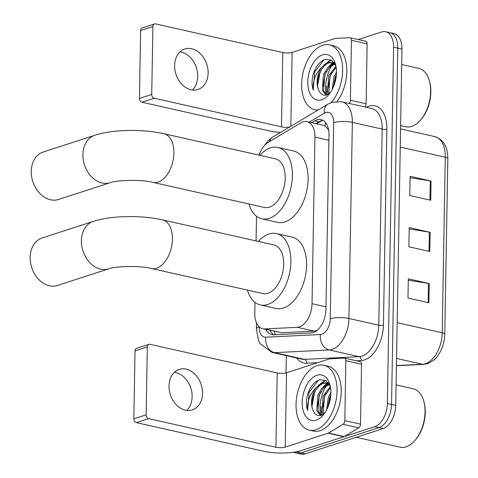 <?xml version="1.0" encoding="UTF-8"?>
<svg xmlns="http://www.w3.org/2000/svg" width="478" height="478" viewBox="0 0 478 478"><rect width="100%" height="100%" fill="white"/><g stroke="black" fill="none" stroke-linecap="round" stroke-linejoin="round"><path stroke-width="0.72" d="M254.995 302.383L254.804 313.287A19.951 11.783 -77.3 0 0 262.721 328.756L281.65 332.748L314.285 331.146L317.243 330.286M262.721 328.756A19.951 11.783 -77.3 0 0 264.633 328.918L297.268 327.316A19.951 11.783 -77.3 0 0 299.395 326.916A19.951 11.783 -77.3 0 0 312.026 303.703L314.936 137.114A19.951 11.783 -77.3 0 0 307.019 121.645A19.951 11.783 -77.3 0 0 300.835 122.87L267.889 142.552A19.951 11.783 -77.3 0 0 259.04 155.135M328.44 129.126A6.65 3.926 -77.3 0 0 327.55 128.588L325.16 126.156L323.319 125.314L307.019 121.645M327.55 128.588A19.951 11.783 102.7 0 1 328.697 130.518M256.495 216.265L256.065 240.924M265.84 329.462A19.951 11.783 -77.3 0 0 271.731 334.642A19.951 11.783 -77.3 0 0 273.649 334.803L311.178 332.963A19.951 11.783 -77.3 0 0 313.305 332.563A19.951 11.783 -77.3 0 0 325.936 309.35L328.978 135.059A19.951 11.783 -77.3 0 0 321.067 119.59A19.951 11.783 -77.3 0 0 314.877 120.809L311.716 122.703M326.289 94.692A26.601 15.708 102.7 0 1 332.019 65.277A26.601 15.708 102.7 0 0 326.289 94.692M332.957 63.885A26.601 15.708 102.7 0 1 333.548 63.084A26.601 15.708 102.7 0 0 332.957 63.885M334.008 62.504A26.601 15.708 102.7 0 0 333.698 62.893A26.601 15.708 102.7 0 1 334.008 62.504L333.489 62.827M320.696 415.083A26.601 15.708 102.7 0 1 326.426 385.674A26.601 15.708 102.7 0 0 320.696 415.083M327.364 384.276A26.601 15.708 102.7 0 1 327.956 383.481A26.601 15.708 102.7 0 0 327.364 384.276M328.105 383.284A26.601 15.708 102.7 0 1 328.416 382.896A26.601 15.708 102.7 0 0 328.105 383.284M358.261 39.555L381.617 31.972A19.951 11.783 102.7 0 1 385.662 31.733A19.951 11.783 102.7 0 1 393.579 47.208L387.359 403.486A19.951 11.783 102.7 0 1 374.728 426.705L296.85 451.979A19.951 11.783 102.7 0 1 293.253 452.302M286.005 372.93L286.304 355.644M385.662 31.733L394.039 33.621A19.951 11.783 102.7 0 1 401.956 49.091L395.736 405.374A19.951 11.783 102.7 0 1 383.105 428.587L305.227 453.861L301.038 452.917A19.951 11.783 102.7 0 1 296.993 453.156A19.951 11.783 102.7 0 0 301.038 452.917L378.917 427.643L301.038 452.917L296.85 451.979M395.736 405.374L391.548 404.43A19.951 11.783 102.7 0 1 378.917 427.643A19.951 11.783 102.7 0 0 391.548 404.43L397.768 48.153L391.548 404.43L387.359 403.486M389.851 32.677A19.951 11.783 102.7 0 1 397.768 48.153A19.951 11.783 102.7 0 0 389.851 32.677M315.904 123.647L319.065 121.753A19.951 11.783 102.7 0 1 323.086 120.384M273.906 334.791A19.951 11.783 102.7 0 1 270.028 330.4M326.725 86.1A26.601 15.708 -77.3 0 0 327.299 94.758M321.132 406.491A26.601 15.708 -77.3 0 0 321.706 415.149M410.082 177.679L430.272 180.881A5.318 1.416 1 0 1 431.048 181.025L410.106 176.31L409.771 195.538L430.714 200.252L431.048 181.025M408.296 280.21L428.479 283.406A5.318 1.416 1 0 1 429.256 283.556L408.32 278.841L407.979 298.063L428.921 302.777L429.256 283.556M409.186 228.944L429.375 232.141A5.318 1.416 1 0 1 430.152 232.29L409.21 227.576L408.875 246.797L429.818 251.512L430.152 232.29M305.227 453.861A19.951 11.783 102.7 0 1 301.182 454.1L293.211 452.308M174.398 372.296A21.277 16.204 -108 0 1 192.132 396.812A21.277 16.204 -108 0 1 186.767 410.405M169.033 385.889A21.277 16.204 72 0 0 192.353 409.903A21.277 16.204 72 0 0 202.535 393.436A21.277 16.204 72 0 0 179.214 369.422A21.277 16.204 72 0 0 169.033 385.889M345.851 360.699A3.322 1.966 -77.3 0 0 344.53 358.118L360.239 361.655A3.322 1.966 102.7 0 1 361.553 364.236L345.851 360.699L344.805 420.616L360.508 424.147A3.322 1.966 102.7 0 1 358.763 427.852L344.166 436.575A3.322 1.966 102.7 0 1 343.807 436.737L300.949 450.646A26.601 7.092 1 0 1 263.617 451.256L136.403 422.618A3.322 2.533 -108 0 1 133.84 418.824L146.137 414.832A3.322 2.533 72 0 0 148.7 418.626L275.914 447.265A6.65 1.775 -179 0 0 285.247 447.109L328.105 433.199A3.322 1.966 -77.3 0 0 328.458 433.038L343.055 424.321A3.322 1.966 -77.3 0 0 344.805 420.616M361.553 364.236L360.508 424.147M344.53 358.118A3.322 1.966 -77.3 0 0 344.214 358.094L329.754 358.805A3.322 1.966 -77.3 0 0 329.402 358.87L286.543 372.78A6.65 1.775 -179 0 1 277.21 372.93L149.996 344.297A3.322 2.533 72 0 0 148.915 344.339A3.322 2.533 72 0 0 147.32 346.909L135.023 350.9L133.84 418.824M135.023 350.9A3.322 2.533 -108 0 1 136.618 348.331L148.915 344.339M147.32 346.909L146.137 414.832M396.095 384.927L413.159 388.769A29.923 17.674 102.7 0 1 423.687 400.911L423.974 401.902A28.596 16.885 102.7 0 1 415.418 439.921L414.731 440.698A29.923 17.674 102.7 0 1 406.085 446.799A29.923 17.674 102.7 0 1 400.02 447.157L356.247 437.304M423.687 400.911A29.923 17.674 102.7 0 1 414.731 440.698M317.105 365.658A33.251 19.64 102.7 0 1 323.845 365.258A33.251 19.64 102.7 0 1 336.655 396.507A33.251 19.64 102.7 0 1 315.988 429.734A33.251 19.64 102.7 0 1 309.242 430.134A33.251 19.64 102.7 0 1 296.438 398.879A33.251 19.64 102.7 0 1 317.105 365.658M323.845 365.258L328.033 366.202A33.251 19.64 102.7 0 1 340.844 397.451A33.251 19.64 102.7 0 1 320.176 430.678A33.251 19.64 102.7 0 1 313.431 431.072L309.242 430.134M330.304 386.302L325.984 380.631L319.931 379.705C313.992 381.713 309.744 387.18 307.187 396.101C306.117 401.436 306.261 406.234 307.617 410.494C306.954 401.723 309.84 394.045 316.281 387.455A16.622 9.817 102.7 0 0 313.18 410.698C314.942 414.701 317.541 416.272 320.977 415.406L324.425 413.44M316.155 420.12A23.273 13.748 102.7 0 1 302.198 402.351A23.273 13.748 102.7 0 1 316.938 375.266A23.273 13.748 102.7 0 1 329.844 384.432A23.273 13.748 102.7 0 1 322.877 415.376A23.273 13.748 102.7 0 1 316.155 420.12M329.3 384.384L323.504 388.148L319.214 395.133L318.061 410.955L321.079 415.376M328.709 383.936L322.196 387.855L317.906 394.84L316.753 410.662L320.535 415.519M330.543 387.646L324.448 396.31L323.295 412.132L324 413.787M330.352 386.553L323.14 396.017L321.987 411.839L323.2 414.36M330.8 395.067L329.683 397.487L327.675 407.692M330.895 392.438L328.374 397.194L326.54 410.028M328.918 383.601L326.205 382.83L322.56 382.968L316.281 387.455M326.85 383.009L323.869 383.26C315.331 385.065 309.135 402.631 313.18 410.698M329.479 384.539L326.205 382.83M328.111 382.52L327.257 383.063M327.173 383.123L323.367 386.702M325.297 380.243L318.133 385.525M330.788 395.228L327.789 407.423M326.062 392.994L324.849 395.718L322.519 408.32M328.41 382.884L327.896 383.225M327.711 383.356L325.703 385.029M320.828 391.811L319.615 394.535L317.284 407.142M325.715 380.47L320.469 383.846M315.588 390.634L314.381 393.358L312.05 405.965M318.509 380.189L309.147 392.181L307.617 410.494M42.1 238.014A24.934 18.995 72 0 0 30.162 257.313A24.934 18.995 72 0 0 57.491 285.45L108.727 268.821A24.934 18.995 -108 0 1 81.397 240.685A24.934 18.995 -108 0 1 93.335 221.386L42.1 238.014M108.727 268.821C114.547 266.264 140.233 265.386 151.556 268.522L262.858 293.576A24.934 14.728 -77.3 0 0 267.913 293.277A24.934 14.728 -77.3 0 0 283.418 268.355A24.934 14.728 -77.3 0 0 273.81 244.915L162.508 219.868C141.231 215.13 111.774 215.387 93.335 221.386M258.395 241.45A36.573 21.6 102.7 0 1 268.947 234.005A36.573 21.6 102.7 0 1 276.368 233.563A36.573 21.6 102.7 0 1 290.457 267.943A36.573 21.6 102.7 0 1 267.716 304.492A36.573 21.6 102.7 0 1 260.301 304.928A36.573 21.6 102.7 0 1 247.443 290.104M276.368 233.563L292.07 237.1A36.573 21.6 102.7 0 1 306.159 271.474A36.573 21.6 102.7 0 1 283.424 308.023A36.573 21.6 102.7 0 1 276.009 308.459L260.301 304.928M43.193 152.022A24.934 18.995 72 0 0 31.255 171.321A24.934 18.995 72 0 0 58.585 199.463L110.233 182.704A24.934 18.995 -108 0 1 82.903 154.561A24.934 18.995 -108 0 1 94.835 135.262L43.193 152.022M110.233 182.704C116.046 180.14 141.733 179.262 153.062 182.399L264.358 207.452A24.934 14.728 -77.3 0 0 269.419 207.153A24.934 14.728 -77.3 0 0 284.918 182.232A24.934 14.728 -77.3 0 0 275.31 158.798L164.014 133.744C142.731 129.006 113.274 129.263 94.835 135.262M259.895 155.326A36.573 21.6 102.7 0 1 270.452 147.881A36.573 21.6 102.7 0 1 277.867 147.445A36.573 21.6 102.7 0 1 291.956 181.819A36.573 21.6 102.7 0 1 269.222 218.368A36.573 21.6 102.7 0 1 261.807 218.805A36.573 21.6 102.7 0 1 248.942 203.981M277.867 147.445L293.576 150.976A36.573 21.6 102.7 0 1 307.665 185.356A36.573 21.6 102.7 0 1 284.924 221.9A36.573 21.6 102.7 0 1 277.509 222.342L261.807 218.805M179.991 51.905A21.277 16.204 -108 0 1 197.725 76.414A21.277 16.204 -108 0 1 192.359 90.007M174.625 65.498A21.277 16.204 72 0 0 197.946 89.506A21.277 16.204 72 0 0 208.127 73.038A21.277 16.204 72 0 0 184.807 49.025A21.277 16.204 72 0 0 174.625 65.498M351.444 40.301A3.322 1.966 -77.3 0 0 350.123 37.726L365.831 41.257A3.322 1.966 102.7 0 1 367.146 43.839L351.444 40.301L350.398 100.219L366.1 103.756A3.322 1.966 102.7 0 1 364.929 106.976M367.146 43.839L366.1 103.756M280.58 132.424A26.601 7.092 1 0 1 269.21 130.858L141.996 102.22A3.322 2.533 -108 0 1 139.433 98.432L151.729 94.441A3.322 2.533 72 0 0 154.292 98.229L281.506 126.867A6.65 1.775 -179 0 0 289.632 127.011M350.123 37.726A3.322 1.966 -77.3 0 0 349.806 37.696L335.347 38.407A3.322 1.966 -77.3 0 0 334.994 38.473L292.136 52.383A6.65 1.775 -179 0 1 282.803 52.532L155.589 23.9A3.322 2.533 72 0 0 154.508 23.942A3.322 2.533 72 0 0 152.912 26.517L140.616 30.508L139.433 98.432M140.616 30.508A3.322 2.533 -108 0 1 142.211 27.933L154.508 23.942M152.912 26.517L151.729 94.441M349.227 103.439A3.322 1.966 -77.3 0 0 350.398 100.219M401.687 64.53L418.752 68.372A29.923 17.674 102.7 0 1 429.28 80.513L429.567 81.511A28.596 16.885 102.7 0 1 421.01 119.53L420.323 120.301A29.923 17.674 102.7 0 1 411.678 126.401A29.923 17.674 102.7 0 1 405.613 126.76L400.618 125.636M429.28 80.513A29.923 17.674 102.7 0 1 420.323 120.301M318.109 110.006A33.251 19.64 102.7 0 1 314.835 109.737A33.251 19.64 102.7 0 1 302.03 78.488A33.251 19.64 102.7 0 1 322.698 45.261A33.251 19.64 102.7 0 1 329.438 44.86A33.251 19.64 102.7 0 1 342.618 68.312A33.251 19.64 102.7 0 1 331.182 102.561M329.438 44.86L333.626 45.804A33.251 19.64 102.7 0 1 346.735 67.715A33.251 19.64 102.7 0 1 337.133 101.342M335.897 65.91L331.577 60.234L325.524 59.308C319.585 61.321 315.337 66.783 312.779 75.703C311.71 81.039 311.853 85.837 313.21 90.097C312.546 81.326 315.432 73.648 321.873 67.063A16.622 9.817 102.7 0 0 318.772 90.3C320.535 94.303 323.134 95.875 326.57 95.014L330.017 93.043M321.748 99.729A23.273 13.748 102.7 0 1 307.79 81.953A23.273 13.748 102.7 0 1 322.531 54.874A23.273 13.748 102.7 0 1 335.437 64.034A23.273 13.748 102.7 0 1 328.47 94.979A23.273 13.748 102.7 0 1 321.748 99.729M334.893 63.986L329.097 67.757L324.807 74.735L323.654 90.557L326.671 94.979M334.301 63.544L327.789 67.458L323.498 74.443L322.345 90.264L326.127 95.122M336.136 67.249L330.041 75.912L328.888 91.74L329.593 93.389M335.944 66.155L328.733 75.62L327.579 91.441L328.792 93.969M336.393 74.67L335.275 77.095L333.268 87.295M336.488 72.041L333.967 76.797L332.132 89.631M334.51 63.21L331.798 62.433L328.153 62.57L321.873 67.063M332.443 62.612L329.462 62.863C320.923 64.673 314.727 82.234 318.772 90.3M335.072 64.148L331.798 62.433M333.704 62.128L332.849 62.672M332.766 62.726L328.96 66.311M330.89 59.846L323.726 65.127M336.381 74.837L333.381 87.032M331.654 72.596L330.441 75.321L328.111 87.928M333.303 62.959L331.296 64.632M326.42 71.419L325.207 74.144L322.877 86.745M331.308 60.073L326.062 63.455M321.18 70.242L319.973 72.961L317.643 85.568M324.102 59.792L314.739 71.784L313.21 90.097M314.285 331.146L297.268 327.316M325.637 122.661A19.951 14.041 59.1 0 0 325.16 126.156M274.587 331.427A19.951 15.888 87.2 0 0 275.274 334.725M325.984 306.84L312.026 303.703M281.65 332.748L264.633 328.918M328.888 140.257L314.936 137.114M259.201 326.838A13.3 7.857 -77.3 0 0 265.756 337.211L320.415 334.522A13.3 7.857 -77.3 0 0 321.837 334.259A13.3 7.857 -77.3 0 0 330.256 318.778L333.68 122.697A13.3 7.857 -77.3 0 0 325.703 112.545A13.3 7.857 -77.3 0 0 324.275 113.202L309.284 122.153M333.68 122.697A13.3 3.549 -179 0 1 352.346 122.398L348.922 318.479A26.601 15.708 102.7 0 1 332.079 349.43A26.601 15.708 102.7 0 1 329.24 349.962L359.08 356.684A26.601 15.708 -77.3 0 0 361.924 356.146A26.601 15.708 -77.3 0 0 378.761 325.195L382.185 129.114A26.601 15.708 -77.3 0 0 371.633 108.482L341.794 101.766A26.601 15.708 102.7 0 1 352.346 122.398L382.185 129.114A3.322 0.884 1 0 0 386.851 129.036L383.434 325.118A3.322 0.884 1 0 1 378.761 325.195L348.922 318.479A13.3 3.549 -179 0 0 330.256 318.778M341.794 101.766L332.073 102.25L327.926 104.138A13.3 9.357 59.1 0 0 324.275 113.202M383.434 325.118A29.923 17.674 102.7 0 1 364.481 359.94A29.923 17.674 102.7 0 1 361.29 360.543L356.361 360.782M317.649 362.683L306.625 363.226A29.923 17.674 102.7 0 1 296.587 357.962M366.351 107.293A29.923 17.674 102.7 0 1 386.851 129.036M374.728 426.705L383.105 428.587M393.579 47.208L401.956 49.091M320.415 334.522A13.3 10.594 87.2 0 0 329.24 349.962L274.581 352.65L304.42 359.366L359.08 356.684A3.322 2.647 -92.8 0 1 361.29 360.543M265.756 337.211A13.3 10.594 87.2 0 0 274.581 352.65A26.601 15.708 102.7 0 1 272.03 352.429L301.869 359.151A26.601 15.708 -77.3 0 0 304.42 359.366A3.322 2.647 -92.8 0 1 306.625 363.226M327.926 104.138L272.741 137.102A13.3 9.357 59.1 0 0 269.449 141.619M259.16 326.803A13.3 3.549 -179 0 0 256.375 328.912L258.49 340.569L260.086 343.676L272.03 352.429M319.065 121.753L314.877 120.809M396.435 365.556L422.54 364.278A26.601 15.708 -77.3 0 0 425.378 363.74A26.601 15.708 -77.3 0 0 442.222 332.79A6.65 1.775 1 0 1 444.773 334.236C444.6 340.844 442.951 346.968 439.826 352.603L437.017 356.743C435.882 358.888 432.721 361.189 427.541 363.656L423.687 364.379L396.429 365.718M423.687 364.379A6.65 5.294 87.2 0 1 422.54 364.278L396.555 358.428M397.182 322.65L442.222 332.79L445.287 157.214A26.601 15.708 -77.3 0 0 434.729 136.583C443.369 139.343 447.737 146.704 447.838 158.66A6.65 1.775 -179 0 0 445.287 157.214L400.247 147.075M429.375 232.141L429.041 251.338M428.479 283.406L428.145 302.604M430.272 180.881L429.937 200.073M277.21 372.93L275.914 447.265M286.543 372.78L285.247 447.109M343.807 436.737L328.105 433.199M148.7 418.626L136.403 422.618M328.458 433.038L344.166 436.575M358.763 427.852L343.055 424.321M151.556 268.522A24.934 14.728 -77.3 0 0 156.617 268.224A24.934 14.728 -77.3 0 0 172.403 239.203A24.934 14.728 -77.3 0 0 162.508 219.868M153.062 182.399A24.934 14.728 -77.3 0 0 158.116 182.1A24.934 14.728 -77.3 0 0 173.908 153.085A24.934 14.728 -77.3 0 0 164.014 133.744M282.803 52.532L281.506 126.867M292.136 52.383L290.845 126.288M154.292 98.229L141.996 102.22M321.993 120.552L316.567 123.796M272.741 137.102L268.295 140.586L264.448 145.426M256.477 322.835L256.375 328.912M447.838 158.66L444.773 334.236M434.729 136.583L400.564 128.893M314.835 109.737L317.535 110.346"/></g></svg>
